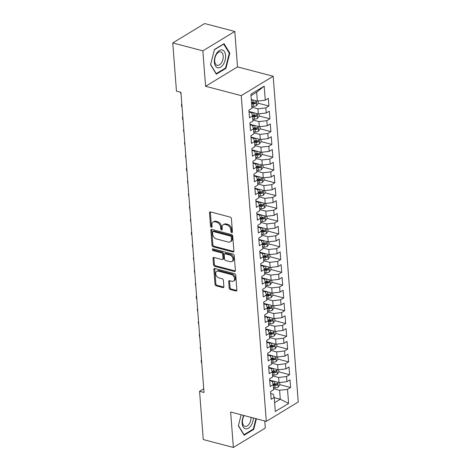 <?xml version="1.0" encoding="UTF-8"?>
<svg xmlns="http://www.w3.org/2000/svg" width="471" height="471" viewBox="0 0 471 471"><rect width="100%" height="100%" fill="white"/><g stroke="black" fill="none" stroke-linecap="round" stroke-linejoin="round"><path stroke-width="0.71" d="M231.726 232.662A0.971 0.677 -121.3 0 0 232.162 232.615A0.971 0.677 -121.3 0 0 232.427 231.985L231.396 218.644A1.389 0.971 -121.3 0 0 230.207 217.102L210.513 211.926A1.389 0.971 -121.3 0 0 209.889 211.997A1.389 0.971 -121.3 0 0 209.513 212.898L210.543 226.239A0.971 0.677 -121.3 0 0 211.373 227.322A0.971 0.677 -121.3 0 0 211.815 227.269A0.971 0.677 -121.3 0 0 212.074 226.645L211.938 224.914A4.439 3.103 -121.3 0 1 213.139 222.041A4.439 3.103 -121.3 0 1 215.135 221.817L216.772 222.247A4.439 3.103 -121.3 0 1 220.587 227.187L220.716 228.912A0.971 0.677 -121.3 0 0 221.553 229.989A0.971 0.677 -121.3 0 0 221.988 229.942A0.971 0.677 -121.3 0 0 222.247 229.312L222.118 227.587A4.439 3.103 -121.3 0 1 223.313 224.714A4.439 3.103 -121.3 0 1 225.309 224.49L226.951 224.92A4.439 3.103 -121.3 0 1 230.761 229.86L230.89 231.585A0.971 0.677 -121.3 0 0 231.726 232.662M229.177 288.011A1.389 0.971 -121.3 0 0 230.366 289.553L235.894 291.007A1.389 0.971 -121.3 0 0 236.519 290.937A1.389 0.971 -121.3 0 0 236.889 290.036L235.753 275.217A1.389 0.971 -121.3 0 0 234.558 273.675L214.864 268.505A1.389 0.971 -121.3 0 0 214.24 268.57A1.389 0.971 -121.3 0 0 213.869 269.471L215.011 284.29A1.389 0.971 -121.3 0 0 216.201 285.832L222.871 287.587A1.389 0.971 -121.3 0 0 223.495 287.516A1.389 0.971 -121.3 0 0 223.872 286.615L223.384 280.274A1.389 0.971 -121.3 0 0 222.194 278.732L218.885 277.861A3.709 2.596 -121.3 0 1 215.918 274.805A3.709 2.596 -121.3 0 1 216.701 271.331A3.709 2.596 -121.3 0 1 218.367 271.143L231.332 274.552A3.709 2.596 -121.3 0 1 234.293 277.602A3.709 2.596 -121.3 0 1 233.516 281.081A3.709 2.596 -121.3 0 1 231.85 281.269L229.689 280.698A1.389 0.971 -121.3 0 0 229.065 280.769A1.389 0.971 -121.3 0 0 228.688 281.67L229.177 288.011L230.042 287.487A1.389 0.971 -121.3 0 0 231.232 289.029L236.754 290.483A1.389 0.971 -121.3 0 0 236.842 290.501M204.02 392.484L180.923 92.34L176.466 91.168L172.757 42.938L202.854 50.839L205.58 86.281L241.246 95.642L266.309 421.38L230.643 412.013L233.369 447.45L203.272 439.549L199.563 391.313L204.02 392.484M232.886 251.95A1.389 0.971 -121.3 0 0 233.51 251.879A1.389 0.971 -121.3 0 0 233.887 250.978L232.745 236.159A1.389 0.971 -121.3 0 0 231.555 234.617L211.862 229.448A1.389 0.971 -121.3 0 0 211.238 229.518A1.389 0.971 -121.3 0 0 210.861 230.413L212.003 245.232A1.389 0.971 -121.3 0 0 213.192 246.775L232.886 251.95L233.751 251.426A1.389 0.971 -121.3 0 0 233.84 251.443M234.246 255.688L235.388 270.507A1.389 0.971 -121.3 0 1 235.011 271.408A1.389 0.971 -121.3 0 1 234.393 271.479L214.699 266.303A1.389 0.971 -121.3 0 1 213.504 264.761L213.016 258.42A1.389 0.971 -121.3 0 1 213.392 257.519A1.389 0.971 -121.3 0 1 214.017 257.454L222 259.55A1.389 0.971 -121.3 0 0 222.624 259.48A1.389 0.971 -121.3 0 0 223.001 258.579L222.677 254.375A1.389 0.971 -121.3 0 0 221.488 252.833L213.169 250.649A0.971 0.677 -121.3 0 1 212.397 249.848A0.971 0.677 -121.3 0 1 212.598 248.935A0.971 0.677 -121.3 0 1 213.033 248.888L233.057 254.146A1.389 0.971 -121.3 0 1 234.246 255.688M241.246 95.642L273.18 76.261L298.243 401.993L266.309 421.38M258.19 103.208L268.923 106.028L268.329 98.351L265.267 100.211L264.184 86.14L250.896 94.206L251.973 108.283L248.912 110.143L249.5 117.821L252.568 115.96L252.962 121.076L249.895 122.937L250.49 130.614L253.551 128.754L253.946 133.87L250.878 135.73L251.473 143.408L254.534 141.547L254.929 146.664L251.867 148.524L252.456 156.201L255.517 154.341L255.912 159.457L252.85 161.317L253.439 168.995L256.507 167.134L256.895 172.251L253.834 174.111L254.422 181.788L257.49 179.928L257.884 185.044L254.817 186.905L255.412 194.582L258.473 192.721L258.867 197.838L255.8 199.698L256.395 207.375L259.456 205.515L259.851 210.631L256.789 212.492L257.378 220.169L260.439 218.309L260.834 223.425L257.772 225.285L258.361 232.962L261.429 231.102L261.823 236.218L258.756 238.079L259.344 245.756L262.412 243.896L262.806 249.012L259.739 250.872L260.333 258.55L263.395 256.689L263.789 261.811L260.728 263.666L261.317 271.343L264.378 269.483L264.773 274.605L261.711 276.459L262.3 284.137L265.361 282.276L265.756 287.398L262.694 289.259L263.283 296.93L266.351 295.07L266.745 300.192L263.678 302.052L264.266 309.724L267.334 307.869L267.728 312.985L264.661 314.846L265.255 322.523L268.317 320.663L268.711 325.779L265.65 327.639L266.239 335.317L269.3 333.456L269.695 338.572L266.633 340.433L267.222 348.11L270.289 346.25L270.678 351.366L267.616 353.226L268.205 360.904L271.272 359.043L271.667 364.16L268.6 366.02L269.194 373.697L272.256 371.837L272.65 376.953L269.583 378.814L270.177 386.491L273.239 384.63L273.633 389.747L270.572 391.607L271.161 399.284L274.222 397.424L273.215 394.156L270.713 393.497M268.923 106.028L265.856 107.888L266.25 113.005L258.344 113.929L249.018 111.48M259.174 116.007L269.907 118.822L269.318 111.144L266.25 113.005M269.907 118.822L266.845 120.682L267.234 125.798L259.327 126.728L250.001 124.279M260.157 128.801L270.89 131.615L270.301 123.938L267.234 125.798M270.89 131.615L267.828 133.476L268.223 138.592L260.31 139.522L250.984 137.073M261.14 141.594L271.873 144.409L271.284 136.737L268.223 138.592M271.873 144.409L268.811 146.269L269.206 151.391L261.293 152.316L251.967 149.866M262.123 154.388L272.862 157.202L272.267 149.531L269.206 151.391M272.862 157.202L269.795 159.063L270.189 164.185L262.276 165.109L252.951 162.66M263.112 167.181L273.845 169.996L273.251 162.324L270.189 164.185M273.845 169.996L270.778 171.856L271.172 176.978L263.265 177.903L253.94 175.453M264.096 179.975L274.829 182.795L274.24 175.118L271.172 176.978M274.829 182.795L271.767 184.65L272.156 189.772L264.249 190.696L254.923 188.247M265.079 192.769L275.812 195.589L275.223 187.911L272.156 189.772M275.812 195.589L272.75 197.449L273.145 202.565L265.232 203.49L255.906 201.04M266.062 205.562L276.795 208.382L276.206 200.705L273.145 202.565M276.795 208.382L273.733 210.243L274.128 215.359L266.215 216.283L256.889 213.834M267.051 218.356L277.784 221.176L277.189 213.498L274.128 215.359M277.784 221.176L274.717 223.036L275.111 228.152L267.198 229.077L257.873 226.628M268.034 231.149L278.767 233.969L278.173 226.292L275.111 228.152M278.767 233.969L275.7 235.83L276.094 240.946L268.187 241.87L258.862 239.421M269.018 243.943L279.75 246.763L279.162 239.085L276.094 240.946M279.75 246.763L276.689 248.623L277.078 253.739L269.171 254.664L259.845 252.215M270.001 256.736L280.734 259.556L280.145 251.879L277.078 253.739M280.734 259.556L277.672 261.417L278.067 266.533L270.154 267.457L260.828 265.008M270.984 269.53L281.717 272.35L281.128 264.673L278.067 266.533M281.717 272.35L278.655 274.21L279.05 279.327L271.137 280.251L261.811 277.802M271.973 282.323L282.706 285.143L282.111 277.466L279.05 279.327M282.706 285.143L279.639 287.004L280.033 292.12L272.12 293.044L262.794 290.595M272.956 295.117L283.689 297.937L283.1 290.26L280.033 292.12M283.689 297.937L280.622 299.797L281.016 304.914L273.109 305.838L263.784 303.389M273.939 307.91L284.672 310.73L284.084 303.053L281.016 304.914M284.672 310.73L281.611 312.591L282.005 317.707L274.093 318.632L264.767 316.182M274.923 320.704L285.656 323.524L285.067 315.847L282.005 317.707M285.656 323.524L282.594 325.384L282.989 330.501L275.076 331.425L265.75 328.982M275.906 333.503L286.639 336.318L286.05 328.64L282.989 330.501M286.639 336.318L283.577 338.178L283.972 343.294L276.059 344.224L266.733 341.775M276.895 346.297L287.628 349.111L287.033 341.434L283.972 343.294M287.628 349.111L284.561 350.972L284.955 356.088L277.042 357.018L267.722 354.569M277.878 359.09L288.611 361.905L288.022 354.233L284.955 356.088M288.611 361.905L285.544 363.765L285.938 368.887L278.031 369.812L268.705 367.362M278.861 371.884L289.594 374.698L289.006 367.027L285.938 368.887M289.594 374.698L286.533 376.559L286.927 381.681L279.015 382.605L269.689 380.156M279.845 384.677L290.578 387.492L289.989 379.82L286.927 381.681M290.578 387.492L287.516 389.352L288.599 403.429L275.305 411.495L274.222 397.424M269.73 380.703L272.232 381.363L273.239 384.63M274.24 397.648L280.292 399.237L279.603 390.282L273.551 388.693M287.516 389.352L279.603 390.282M288.599 403.429L280.292 399.237L274.628 402.676M268.747 367.91L271.249 368.569L272.256 371.837M279.015 382.605L278.62 377.483L272.568 375.899M286.533 376.559L278.62 377.483M267.764 355.116L270.266 355.776L271.272 359.043M278.031 369.812L277.637 364.689L271.584 363.1M285.544 363.765L277.637 364.689M266.78 342.323L269.282 342.982L270.289 346.25M277.042 357.018L276.654 351.896L270.601 350.306M284.561 350.972L276.654 351.896M265.791 329.529L268.293 330.189L269.3 333.456M276.059 344.224L275.665 339.102L269.612 337.513M283.577 338.178L275.665 339.102M264.808 316.736L267.31 317.395L268.317 320.663M275.076 331.425L274.681 326.309L268.629 324.719M282.594 325.384L274.681 326.309M263.825 303.942L266.327 304.602L267.334 307.869M274.093 318.632L273.698 313.515L267.646 311.926M281.611 312.591L273.698 313.515M262.842 291.149L265.344 291.808L266.351 295.07M273.109 305.838L272.715 300.722L266.663 299.132M280.622 299.797L272.715 300.722M261.852 278.355L264.361 279.015L265.361 282.276M272.12 293.044L271.732 287.928L265.679 286.339M279.639 287.004L271.732 287.928M260.869 265.562L263.371 266.215L264.378 269.483M271.137 280.251L270.743 275.135L264.69 273.545M278.655 274.21L270.743 275.135M259.886 252.768L262.388 253.422L263.395 256.689M270.154 267.457L269.759 262.341L263.707 260.751M277.672 261.417L269.759 262.341M258.903 239.975L261.405 240.628L262.412 243.896M269.171 254.664L268.776 249.548L262.724 247.958M276.689 248.623L268.776 249.548M257.92 227.181L260.422 227.834L261.429 231.102M268.187 241.87L267.793 236.754L261.741 235.164M275.7 235.83L267.793 236.754M256.93 214.387L259.439 215.041L260.439 218.309M267.198 229.077L266.81 223.96L260.751 222.371M274.717 223.036L266.81 223.96M255.947 201.594L258.449 202.247L259.456 205.515M266.215 216.283L265.821 211.167L259.768 209.577M273.733 210.243L265.821 211.167M254.964 188.8L257.466 189.454L258.473 192.721M265.232 203.49L264.837 198.373L258.785 196.784M272.75 197.449L264.837 198.373M253.981 176.001L256.483 176.66L257.49 179.928M264.249 190.696L263.854 185.58L257.802 183.99M271.767 184.65L263.854 185.58M252.998 163.207L255.5 163.867L256.507 167.134M263.265 177.903L262.871 172.786L256.819 171.197M270.778 171.856L262.871 172.786M252.009 150.414L254.511 151.073L255.517 154.341M262.276 165.109L261.882 159.987L255.83 158.403M269.795 159.063L261.882 159.987M251.025 137.62L253.528 138.28L254.534 141.547M261.293 152.316L260.899 147.193L254.846 145.604M268.811 146.269L260.899 147.193M250.042 124.827L252.544 125.486L253.551 128.754M260.31 139.522L259.915 134.4L253.863 132.81M267.828 133.476L259.915 134.4M249.059 112.033L251.561 112.693L252.568 115.96M259.327 126.728L258.932 121.606L252.88 120.017M266.845 120.682L258.932 121.606M258.344 113.929L257.949 108.813L251.897 107.223M265.856 107.888L257.949 108.813M203.737 388.781L199.563 391.313M233.369 447.45L265.303 428.062L264.755 420.968M205.58 86.281L237.514 66.894L234.788 31.451L202.854 50.839M234.788 31.451L204.691 23.55L172.757 42.938M237.514 66.894L273.18 76.261M265.267 100.211L257.354 101.135L256.666 92.181L251.002 95.619M257.354 101.135L251.302 99.546M264.184 86.14L256.666 92.181M225.945 68.354L229.801 53.093L224.043 43.662L214.429 49.502L210.566 64.768L216.33 74.194L225.945 68.354L225.262 68.177M255.953 418.654L253.321 429.052L244.007 434.704L238.426 425.572L241.158 414.774L238.35 425.813L244.108 435.239L253.728 429.399L256.412 418.778M232.427 232.079A0.971 0.677 -121.3 0 1 231.756 231.061L231.62 229.336A4.439 3.103 -121.3 0 0 227.811 224.396L226.951 224.92M223.313 224.714L224.178 224.19A4.439 3.103 -121.3 0 1 226.168 223.966L227.811 224.396M213.139 222.041L213.999 221.517A4.439 3.103 -121.3 0 1 215.995 221.293L217.637 221.723A4.439 3.103 -121.3 0 1 221.447 226.663L221.582 228.388A0.971 0.677 -121.3 0 0 222.253 229.406M210.425 211.909A1.389 0.971 -121.3 0 0 210.378 212.374L211.402 225.715A0.971 0.677 -121.3 0 0 212.08 226.734M211.773 229.43A1.389 0.971 -121.3 0 0 211.726 229.889L212.868 244.708A1.389 0.971 -121.3 0 0 214.058 246.251L233.751 251.426M231.32 237.143A0.971 0.677 -121.3 0 0 230.484 236.059L213.198 231.52A0.971 0.677 -121.3 0 0 212.762 231.573A0.971 0.677 -121.3 0 0 212.503 232.197L212.639 234.022A4.439 3.103 -121.3 0 0 216.454 238.956L228.27 242.059A4.439 3.103 -121.3 0 0 230.26 241.835A4.439 3.103 -121.3 0 0 231.461 238.962L231.32 237.143L232.185 236.619A0.971 0.677 -121.3 0 0 231.349 235.535L230.484 236.059M212.762 231.573L213.628 231.049A0.971 0.677 -121.3 0 1 214.064 230.996L231.349 235.535M230.26 241.835L231.126 241.311A4.439 3.103 -121.3 0 0 232.321 238.438L231.461 238.962M232.185 236.619L232.321 238.438M213.928 257.431A1.389 0.971 -121.3 0 0 213.881 257.896L214.37 264.237A1.389 0.971 -121.3 0 0 215.559 265.779L235.253 270.955A1.389 0.971 -121.3 0 0 235.341 270.972M222.624 259.48L223.49 258.956A1.389 0.971 -121.3 0 0 223.86 258.055L223.537 253.851A1.389 0.971 -121.3 0 0 222.347 252.309L214.034 250.125L213.169 250.649M213.198 248.929A0.971 0.677 -121.3 0 0 214.034 250.125M230.29 261.723A3.709 2.596 -121.3 0 0 231.956 261.54A3.709 2.596 -121.3 0 0 232.739 258.061A3.709 2.596 -121.3 0 0 229.771 255.005L225.203 253.81A1.389 0.971 -121.3 0 0 224.585 253.875A1.389 0.971 -121.3 0 0 224.208 254.776L224.532 258.985A1.389 0.971 -121.3 0 0 225.721 260.528L230.29 261.723M231.956 261.54L232.821 261.016A3.709 2.596 -121.3 0 0 233.598 257.537A3.709 2.596 -121.3 0 0 230.637 254.481L229.771 255.005M224.585 253.875L225.444 253.351A1.389 0.971 -121.3 0 1 226.068 253.286L230.637 254.481M229.601 280.681A1.389 0.971 -121.3 0 0 229.554 281.146L230.042 287.487M233.516 281.081L234.375 280.557A3.709 2.596 -121.3 0 0 235.159 277.078A3.709 2.596 -121.3 0 0 232.191 274.028L231.332 274.552M216.701 271.331L217.561 270.807A3.709 2.596 -121.3 0 1 219.227 270.619L232.191 274.028M214.782 268.482A1.389 0.971 -121.3 0 0 214.729 268.947L215.871 283.766A1.389 0.971 -121.3 0 0 217.06 285.308L223.737 287.063A1.389 0.971 -121.3 0 0 223.825 287.08M229.094 52.905L229.801 53.093M253.039 429.222L253.728 429.399M251.644 103.973L253.174 103.926A3.744 1.566 -4.4 0 0 255.594 103.496C256.401 102.631 256.359 102.119 255.47 101.966A3.744 1.566 175.6 0 1 253.057 102.39L252.868 99.958L251.337 100.005M258.026 101.059L258.19 103.243L256.565 105.575A3.744 1.566 175.6 0 1 253.363 106.358L251.832 106.405M253.057 102.39L251.526 102.437M255.594 103.496L253.987 103.078A1.908 0.801 175.6 0 1 253.316 103.149L251.585 103.202M255.835 101.93L255.47 101.966M253.857 112.752A3.744 1.566 175.6 0 1 253.851 112.752L251.602 112.822M251.214 112.063L249.371 112.116M259.009 113.852L259.174 116.037L257.549 118.368A3.744 1.566 175.6 0 1 254.346 119.151L252.815 119.198M252.627 116.767L254.157 116.72A3.744 1.566 -4.4 0 0 256.577 116.29C257.384 115.424 257.343 114.912 256.459 114.759A3.744 1.566 175.6 0 1 254.04 115.183L252.344 115.236M256.577 116.29L254.97 115.872A1.908 0.801 175.6 0 1 254.299 115.943L252.568 115.996M256.819 114.73L256.459 114.759M181.094 94.547L180.517 92.234M253.616 129.56L255.141 129.513A3.744 1.566 -4.4 0 0 257.56 129.083C258.367 128.218 258.332 127.706 257.443 127.553A3.744 1.566 175.6 0 1 255.023 127.977L254.835 125.545A3.744 1.566 175.6 0 1 254.835 125.545L252.586 125.616M252.197 124.856L250.354 124.909M259.992 126.646L260.163 128.83L258.532 131.162A3.744 1.566 175.6 0 1 255.329 131.945L253.798 131.992M255.023 127.977L253.327 128.03M257.56 129.083L255.959 128.665A1.908 0.801 175.6 0 1 255.288 128.736L253.551 128.789M257.802 127.523L257.443 127.553M182.083 107.341L181.606 106.399L181.459 104.48L181.841 104.262M181.853 104.379L181.459 104.48M223.325 64.368A9.184 5.316 104.7 0 0 224.502 51.763A9.184 5.316 104.7 0 0 216.607 53.37A9.184 5.316 104.7 0 0 215.424 65.981A9.184 5.316 104.7 0 0 223.325 64.368M221.494 62.767A6.953 4.027 104.7 0 0 220.716 51.881A6.953 4.027 104.7 0 0 216.407 54.442A6.953 4.027 104.7 0 0 217.184 65.334A6.953 4.027 104.7 0 0 221.494 62.767M210.643 64.527L214.382 49.738L223.701 44.08L229.283 53.217L225.544 68.007L216.224 73.664L210.631 64.527M243.784 415.463A9.184 5.316 104.7 0 0 243.454 427.391A9.184 5.316 104.7 0 0 251.102 425.413A9.184 5.316 104.7 0 0 253.38 417.983M244.143 415.557A6.953 4.027 104.7 0 0 244.961 426.373A6.953 4.027 104.7 0 0 249.271 423.812A6.953 4.027 104.7 0 0 250.996 417.353M254.599 142.354L256.13 142.307A3.744 1.566 -4.4 0 0 258.544 141.877C259.35 141.012 259.315 140.499 258.426 140.346A3.744 1.566 175.6 0 1 256.006 140.77L255.824 138.339L253.569 138.409M253.18 137.65L251.337 137.703M260.975 139.44L261.146 141.624L259.515 143.955A3.744 1.566 175.6 0 1 256.312 144.738L254.787 144.785M256.006 140.77L254.311 140.823M258.544 141.877L256.942 141.459A1.908 0.801 175.6 0 1 256.271 141.53L254.54 141.583M258.785 140.317L258.426 140.346M183.066 120.134L182.589 119.192L182.442 117.273L182.825 117.055M182.836 117.173L182.442 117.273M255.582 155.147L257.113 155.1A3.744 1.566 -4.4 0 0 259.527 154.676C260.339 153.805 260.298 153.293 259.409 153.14A3.744 1.566 175.6 0 1 256.995 153.564L256.807 151.138L254.552 151.203M254.169 150.443L252.321 150.496M261.958 152.233L262.129 154.423L260.498 156.749A3.744 1.566 175.6 0 1 257.296 157.532L255.771 157.579M256.995 153.564L255.3 153.617M259.527 154.676L257.925 154.252A1.908 0.801 175.6 0 1 257.254 154.323L255.523 154.376M259.774 153.11L259.409 153.14M184.049 132.928L183.425 130.067L183.814 129.849M183.82 129.967L183.425 130.067M256.565 167.941L258.096 167.894A3.744 1.566 -4.4 0 0 260.516 167.47C261.323 166.599 261.281 166.086 260.392 165.933A3.744 1.566 175.6 0 1 257.978 166.357L257.79 163.932L255.541 163.996M255.152 163.237L253.31 163.29M262.948 165.027L263.112 167.217L261.487 169.542A3.744 1.566 175.6 0 1 258.285 170.325L256.754 170.372M257.978 166.357L256.283 166.41M260.516 167.47L258.909 167.046A1.908 0.801 175.6 0 1 258.238 167.117L256.507 167.17M260.757 165.904L260.392 165.933M185.032 145.722L184.408 142.866L184.797 142.642M184.803 142.76L184.408 142.866M257.549 180.734L259.079 180.687A3.744 1.566 -4.4 0 0 261.499 180.263C262.306 179.392 262.265 178.886 261.381 178.727A3.744 1.566 175.6 0 1 258.962 179.157L258.773 176.725A3.744 1.566 175.6 0 1 258.773 176.725L256.524 176.79M256.136 176.03L254.293 176.083M263.931 177.826L264.096 180.01L262.471 182.336A3.744 1.566 175.6 0 1 259.268 183.119L257.737 183.166M258.962 179.157L257.266 179.204M261.499 180.263L259.892 179.84A1.908 0.801 175.6 0 1 259.221 179.91L257.49 179.963M261.741 178.697L261.381 178.727M186.016 158.515L185.391 155.66L185.78 155.436M185.792 155.554L185.391 155.66M258.538 193.528L260.063 193.481A3.744 1.566 -4.4 0 0 262.482 193.057C263.289 192.186 263.254 191.679 262.365 191.52A3.744 1.566 175.6 0 1 259.945 191.95L259.762 189.519L257.507 189.583M257.119 188.824L255.276 188.877M264.914 190.62L265.085 192.804L263.454 195.129A3.744 1.566 175.6 0 1 260.251 195.912L258.72 195.96M259.945 191.95L258.249 191.997M262.482 193.057L260.881 192.633A1.908 0.801 175.6 0 1 260.21 192.704L258.473 192.757M262.724 191.491L262.365 191.52M187.005 171.314L186.528 170.372L186.381 168.453L186.763 168.235M186.775 168.347L186.381 168.453M259.521 206.322L261.052 206.274A3.744 1.566 -4.4 0 0 263.466 205.851C264.272 204.985 264.237 204.473 263.348 204.314A3.744 1.566 175.6 0 1 260.928 204.744L260.746 202.312L258.491 202.377M258.102 201.617L256.259 201.67M265.897 203.413L266.068 205.597L264.437 207.923A3.744 1.566 175.6 0 1 261.234 208.706L259.709 208.753M260.928 204.744L259.233 204.791M263.466 205.851L261.864 205.427A1.908 0.801 175.6 0 1 261.193 205.497L259.462 205.55M263.707 204.284L263.348 204.314M187.988 184.108L187.364 181.247L187.752 181.029M187.758 181.147L187.364 181.247M260.504 219.115L262.035 219.068A3.744 1.566 -4.4 0 0 264.449 218.644C265.261 217.779 265.22 217.266 264.331 217.107A3.744 1.566 175.6 0 1 261.917 217.537L261.729 215.106L259.474 215.17M259.091 214.411L257.243 214.47M266.88 216.207L267.051 218.391L265.42 220.716A3.744 1.566 175.6 0 1 262.223 221.5L260.693 221.547M261.917 217.537L260.222 217.584M264.449 218.644L262.847 218.22A1.908 0.801 175.6 0 1 262.176 218.291L260.445 218.344M264.696 217.078L264.331 217.107M188.971 196.902L188.347 194.04L188.736 193.822M188.741 193.94L188.347 194.04M261.487 231.909L263.018 231.867A3.744 1.566 -4.4 0 0 265.438 231.438C266.245 230.572 266.203 230.06 265.32 229.901A3.744 1.566 175.6 0 1 262.9 230.331L262.712 227.899L260.463 227.97M260.074 227.205L258.232 227.263M267.869 229L268.034 231.184L266.409 233.51A3.744 1.566 175.6 0 1 263.207 234.293L261.676 234.34M262.9 230.331L261.205 230.384M265.438 231.438L263.831 231.014A1.908 0.801 175.6 0 1 263.159 231.084L261.429 231.137M265.679 229.872L265.32 229.901M189.954 209.695L189.33 206.834L189.719 206.616M189.725 206.734L189.33 206.834M262.471 244.708L264.001 244.661A3.744 1.566 -4.4 0 0 266.421 244.231C267.228 243.366 267.187 242.853 266.303 242.695A3.744 1.566 175.6 0 1 263.884 243.124L263.695 240.693A3.744 1.566 175.6 0 1 263.695 240.693L261.446 240.763M261.058 239.998L259.215 240.057M268.853 241.794L269.018 243.978L267.393 246.304A3.744 1.566 175.6 0 1 264.19 247.087L262.659 247.134M263.884 243.124L262.188 243.177M266.421 244.231L264.814 243.807A1.908 0.801 175.6 0 1 264.149 243.878L262.412 243.931M266.663 242.665L266.303 242.695M190.938 222.489L190.313 219.627L190.702 219.409M190.714 219.527L190.313 219.627M263.46 257.502L264.985 257.454A3.744 1.566 -4.4 0 0 267.404 257.025C268.211 256.159 268.176 255.647 267.287 255.488A3.744 1.566 175.6 0 1 264.867 255.918L264.684 253.486L262.429 253.557M262.041 252.792L260.198 252.85M269.836 254.587L270.007 256.772L268.376 259.097A3.744 1.566 175.6 0 1 265.173 259.886L263.642 259.927M264.867 255.918L263.171 255.971M267.404 257.025L265.803 256.601A1.908 0.801 175.6 0 1 265.132 256.671L263.401 256.724M267.646 255.459L267.287 255.488M191.927 235.282L191.45 234.34L191.303 232.421L191.685 232.203M191.697 232.321L191.303 232.421M264.443 270.295L265.974 270.248A3.744 1.566 -4.4 0 0 268.388 269.818C269.2 268.953 269.159 268.441 268.27 268.282A3.744 1.566 175.6 0 1 265.856 268.711L265.668 266.28L263.413 266.351M263.024 265.585L261.181 265.644M270.819 267.381L270.99 269.565L269.359 271.891A3.744 1.566 175.6 0 1 266.156 272.68L264.631 272.727M265.856 268.711L264.154 268.764M268.388 269.818L266.786 269.4A1.908 0.801 175.6 0 1 266.115 269.471L264.384 269.518M268.629 268.252L268.27 268.282M192.91 248.076L192.286 245.214L192.674 244.997M192.68 245.114L192.286 245.214M265.426 283.089L266.957 283.042A3.744 1.566 -4.4 0 0 269.371 282.612C270.183 281.746 270.142 281.234 269.253 281.075A3.744 1.566 175.6 0 1 266.839 281.505L266.651 279.073L264.396 279.144M264.013 278.379L262.164 278.438M271.802 280.174L271.973 282.359L270.342 284.684A3.744 1.566 175.6 0 1 267.145 285.473L265.615 285.52M266.839 281.505L265.144 281.558M269.371 282.612L267.769 282.194A1.908 0.801 175.6 0 1 267.098 282.264L265.367 282.317M269.618 281.046L269.253 281.075M193.893 260.869L193.269 258.008L193.658 257.79M193.663 257.908L193.269 258.008M266.409 295.882L267.94 295.835A3.744 1.566 -4.4 0 0 270.36 295.405C271.166 294.54 271.125 294.028 270.242 293.869A3.744 1.566 175.6 0 1 267.822 294.298L267.634 291.867A3.744 1.566 175.6 0 1 267.634 291.867L265.385 291.938M264.996 291.172L263.154 291.231M272.791 292.968L272.956 295.152L271.331 297.478A3.744 1.566 175.6 0 1 268.129 298.267L266.598 298.314M267.822 294.298L266.127 294.351M270.36 295.405L268.753 294.987A1.908 0.801 175.6 0 1 268.081 295.058L266.351 295.111M270.601 293.839L270.242 293.869M194.876 273.663L194.252 270.801L194.641 270.584M194.653 270.701L194.252 270.801M267.393 308.676L268.923 308.629A3.744 1.566 -4.4 0 0 271.343 308.199C272.15 307.333 272.108 306.821 271.225 306.662A3.744 1.566 175.6 0 1 268.806 307.092L268.617 304.66A3.744 1.566 175.6 0 1 268.617 304.66L266.368 304.731M265.98 303.966L264.137 304.025M273.775 305.761L273.939 307.946L272.315 310.277A3.744 1.566 175.6 0 1 269.112 311.06L267.581 311.107M268.806 307.092L267.11 307.145M271.343 308.199L269.736 307.781A1.908 0.801 175.6 0 1 269.071 307.851L267.334 307.904M271.584 306.633L271.225 306.662M195.859 286.456L195.241 283.595L195.624 283.377M195.636 283.495L195.241 283.595M268.382 321.469L269.907 321.422A3.744 1.566 -4.4 0 0 272.326 320.992C273.133 320.127 273.098 319.615 272.209 319.462A3.744 1.566 175.6 0 1 269.789 319.886L269.606 317.454L267.351 317.525M266.963 316.759L265.12 316.818M274.758 318.555L274.929 320.739L273.298 323.071A3.744 1.566 175.6 0 1 270.095 323.854L268.564 323.901M269.789 319.886L268.093 319.939M272.326 320.992L270.725 320.574A1.908 0.801 175.6 0 1 270.054 320.645L268.323 320.698M272.568 319.432L272.209 319.462M196.849 299.25L196.372 298.308L196.224 296.389L196.607 296.171M196.619 296.288L196.224 296.389M269.365 334.263L270.896 334.216A3.744 1.566 -4.4 0 0 273.31 333.786C274.122 332.92 274.081 332.408 273.192 332.255A3.744 1.566 175.6 0 1 270.778 332.679L270.589 330.248L268.335 330.318M267.946 329.559L266.103 329.612M275.741 331.348L275.912 333.533L274.281 335.864A3.744 1.566 175.6 0 1 271.078 336.647L269.553 336.694M270.778 332.679L269.082 332.732M273.31 333.786L271.708 333.368A1.908 0.801 175.6 0 1 271.037 333.439L269.306 333.492M273.557 332.226L273.192 332.255M197.832 312.043L197.208 309.182L197.596 308.964M197.602 309.082L197.208 309.182M270.348 347.056L271.879 347.009A3.744 1.566 -4.4 0 0 274.293 346.579C275.105 345.714 275.064 345.202 274.175 345.049A3.744 1.566 175.6 0 1 271.761 345.473L271.573 343.041L269.318 343.112M268.935 342.352L267.086 342.405M276.73 344.142L276.895 346.326L275.27 348.658A3.744 1.566 175.6 0 1 272.067 349.441L270.537 349.488M271.761 345.473L270.066 345.526M274.293 346.579L272.691 346.161A1.908 0.801 175.6 0 1 272.02 346.232L270.289 346.285M274.54 345.019L274.175 345.049M198.815 324.837L198.191 321.976L198.579 321.758M198.585 321.876L198.191 321.976M271.331 359.85L272.862 359.803A3.744 1.566 -4.4 0 0 275.282 359.373C276.088 358.508 276.047 357.995 275.164 357.842A3.744 1.566 175.6 0 1 272.744 358.266L272.556 355.84A3.744 1.566 175.6 0 1 272.556 355.84L270.307 355.905M269.918 355.146L268.076 355.199M277.713 356.936L277.878 359.12L276.253 361.451A3.744 1.566 175.6 0 1 273.05 362.234L271.52 362.281M272.744 358.266L271.049 358.319M275.282 359.373L273.675 358.955A1.908 0.801 175.6 0 1 273.003 359.026L271.272 359.079M275.523 357.813L275.164 357.842M199.798 337.63L199.174 334.769L199.563 334.551M199.574 334.669L199.174 334.769M272.315 372.643L273.845 372.596A3.744 1.566 -4.4 0 0 276.265 372.172C277.072 371.301 277.03 370.789 276.147 370.636A3.744 1.566 175.6 0 1 273.728 371.06L273.539 368.634A3.744 1.566 175.6 0 1 273.539 368.634L271.29 368.699M270.902 367.939L269.059 367.992M278.697 369.729L278.861 371.919L277.236 374.245A3.744 1.566 175.6 0 1 274.034 375.028L272.503 375.075M273.728 371.06L272.032 371.113M276.265 372.172L274.658 371.749A1.908 0.801 175.6 0 1 273.992 371.819L272.256 371.872M276.506 370.606L276.147 370.636M200.781 350.424L200.163 347.563L200.546 347.345M200.558 347.463L200.163 347.563M273.304 385.437L274.829 385.39A3.744 1.566 -4.4 0 0 277.248 384.966C278.055 384.095 278.02 383.582 277.131 383.429A3.744 1.566 175.6 0 1 274.711 383.859L274.528 381.428L272.273 381.492M271.885 380.733L270.042 380.786M279.68 382.523L279.851 384.713L278.22 387.038A3.744 1.566 175.6 0 1 275.017 387.821L273.486 387.868M274.711 383.859L273.015 383.906M277.248 384.966L275.647 384.542A1.908 0.801 175.6 0 1 274.976 384.613L273.245 384.666M277.49 383.4L277.131 383.429M201.771 363.218L201.294 362.276L201.146 360.362L201.529 360.138M201.541 360.256L201.146 360.362M231.62 229.336L230.761 229.86M226.168 223.966L225.309 224.49M221.582 228.388L220.716 228.912M221.447 226.663L220.587 227.187M217.637 221.723L216.772 222.247M215.995 221.293L215.135 221.817M211.402 225.715L210.543 226.239M210.378 212.374L209.513 212.898M231.756 231.061L230.89 231.585M214.058 246.251L213.192 246.775M212.868 244.708L212.003 245.232M211.726 229.889L210.861 230.413M214.064 230.996L213.198 231.52M235.253 270.955L234.393 271.479M215.559 265.779L214.699 266.303M214.37 264.237L213.504 264.761M213.881 257.896L213.016 258.42M223.86 258.055L223.001 258.579M223.537 253.851L222.677 254.375M222.347 252.309L221.488 252.833M226.068 253.286L225.203 253.81M229.554 281.146L228.688 281.67M219.227 270.619L218.367 271.143M223.737 287.063L222.871 287.587M217.06 285.308L216.201 285.832M215.871 283.766L215.011 284.29M214.729 268.947L213.869 269.471M236.754 290.483L235.894 291.007M231.232 289.029L230.366 289.553M256.607 105.516L256.248 100.847M253.363 106.358L253.174 103.926M257.59 118.309L257.231 113.641M254.04 115.183L253.851 112.752M254.346 119.151L254.157 116.72M258.573 131.103L258.214 126.434M255.329 131.945L255.141 129.513M259.556 143.896L259.197 139.228M256.312 144.738L256.13 142.307M260.54 156.69L260.18 152.021M257.296 157.532L257.113 155.1M261.529 169.483L261.17 164.815M258.285 170.325L258.096 167.894M262.512 182.277L262.153 177.608M259.268 183.119L259.079 180.687M263.495 195.071L263.136 190.402M260.251 195.912L260.063 193.481M264.478 207.864L264.119 203.195M261.234 208.706L261.052 206.274M265.461 220.658L265.102 215.989M262.223 221.5L262.035 219.068M266.451 233.451L266.091 228.782M263.207 234.293L263.018 231.867M267.434 246.245L267.075 241.576M264.19 247.087L264.001 244.661M268.417 259.038L268.058 254.375M265.173 259.886L264.985 257.454M269.4 271.832L269.041 267.169M266.156 272.68L265.974 270.248M270.383 284.631L270.024 279.962M267.145 285.473L266.957 283.042M271.373 297.425L271.013 292.756M268.129 298.267L267.94 295.835M272.356 310.218L271.997 305.549M269.112 311.06L268.923 308.629M273.339 323.012L272.98 318.343M270.095 323.854L269.907 321.422M274.322 335.805L273.963 331.137M271.078 336.647L270.896 334.216M275.311 348.599L274.946 343.93M272.067 349.441L271.879 347.009M276.294 361.392L275.935 356.724M273.05 362.234L272.862 359.803M277.278 374.186L276.919 369.517M274.034 375.028L273.845 372.596M278.261 386.979L277.902 382.311M275.017 387.821L274.829 385.39"/></g></svg>

